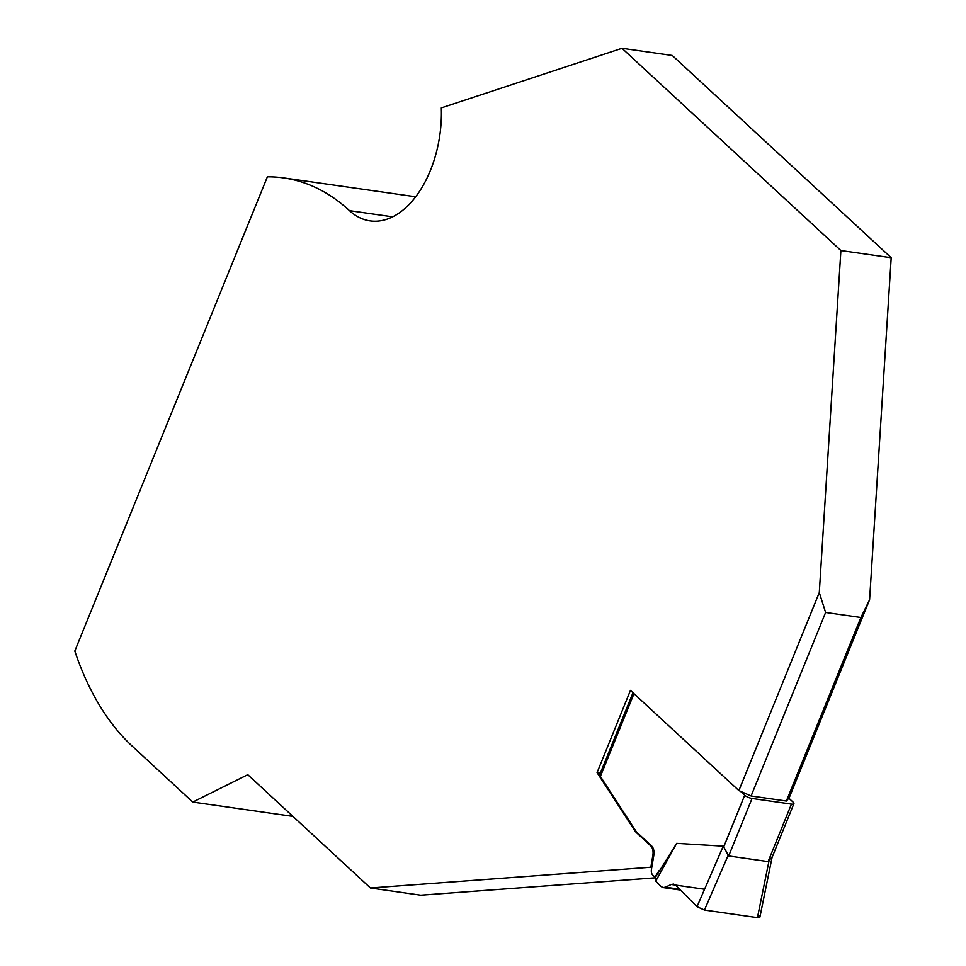 <?xml version="1.0" encoding="UTF-8"?>
<svg xmlns="http://www.w3.org/2000/svg" width="966" height="966" viewBox="0 0 966 966"><rect width="100%" height="100%" fill="white"/><g stroke="black" fill="none" stroke-linecap="round" stroke-linejoin="round"><path stroke-width="1.45" d="M788.836 798.182L793.122 802.142A5.687 1.739 -157.9 0 1 793.895 803.64A5.687 1.739 -157.9 0 1 791.444 804.098L752.031 798.471A5.687 1.739 -157.9 0 1 744.701 795.223L740.403 791.251M772.196 856.794L768.091 861.6L728.678 855.961L723.256 846.156L676.659 843.354L657.725 873.735L658.921 870.813L654.984 877.128L652.75 875.075A5.687 3.417 -81.9 0 1 651.446 869.328L653.789 855.514A9.479 5.699 -81.9 0 0 651.615 845.938L637.403 832.813A18.946 11.375 98.1 0 1 635.604 830.651L600.381 776.435L599.886 774.261M658.921 870.813L655.395 877.599L655.733 881.137L661.142 886.571L663.099 887.585L665.417 887.186L679.617 889.215M655.54 877.985L654.972 877.128M657.254 874.592L657.725 873.735M676.659 843.354L655.733 881.137M671.249 884.494L673.568 884.095L675.524 885.097L671.249 884.494L665.417 887.186M675.524 885.097L697.017 906.676L704.443 910.044L757.441 917.628L759.904 917.072M621.995 48.3L840.891 250.544L819.289 592.569L825.604 612.468L860.887 617.503L869.593 599.753L891.195 257.729L672.288 55.485L621.995 48.3L441.317 107.902A94.837 56.946 -81.9 0 1 370.038 220.888A94.837 56.946 -81.9 0 1 349.499 210.66A303.469 182.212 -81.9 0 0 283.738 177.925A303.469 182.212 -81.9 0 0 267.377 176.826L74.805 651.06A303.469 182.212 -81.9 0 0 132.101 746.03L192.765 802.07L247.779 774.684L370.437 887.995L420.741 895.192L655.407 877.816M840.891 250.544L891.195 257.729M192.765 802.07L292.927 816.391M819.289 592.569L738.881 790.574L751.089 795.984L786.372 801.031L789.186 797.771L869.593 599.753M825.604 612.468L751.089 795.984M860.887 617.503L786.372 801.031M370.437 887.995L650.842 867.239L652.859 855.381A9.479 5.699 -81.9 0 0 650.673 845.805L636.473 832.68A18.946 11.375 98.1 0 1 634.674 830.506L597.06 772.631L630.448 690.4L738.881 790.574M650.842 867.239L651.784 867.371M597.06 772.631L600.357 773.102M758.02 914.742L758.938 915.527L757.441 917.628L704.443 910.044L697.017 906.676L675.524 885.097L704.576 889.251M633.986 693.673L600.381 776.435M723.703 846.953L744.701 795.223M728.678 855.961L752.031 798.471M768.091 861.6L791.444 804.098M697.017 906.676L723.256 846.156M728.159 855.345L704.443 910.044M757.441 917.628L768.948 861.189M349.499 210.66L392.631 216.831M652.859 855.381L653.789 855.514M650.673 845.805L651.615 845.938M636.473 832.68L637.403 832.813M634.674 830.506L635.604 830.651M793.895 803.64L771.858 857.917M772.088 857.337L759.964 916.782M663.183 887.597L680.475 890.06M632.984 692.743L599.801 774.478M283.738 177.925L415.646 196.786"/></g></svg>
